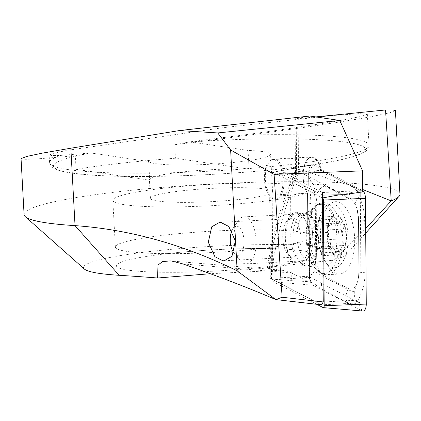 <?xml version="1.0" encoding="UTF-8"?>
<svg xmlns="http://www.w3.org/2000/svg" width="421" height="421" viewBox="0 0 421 421"><rect width="100%" height="100%" fill="white"/><g stroke="black" fill="none" stroke-linecap="round" stroke-linejoin="round"><path stroke-width="0.32" stroke-dasharray="2.1 1.58" d="M273.861 198.98A19.761 9.283 87 0 1 264.399 178.841A19.761 9.283 87 0 1 272.676 159.554A19.761 9.283 87 0 1 273.555 159.596A19.761 9.283 87 0 1 283.017 179.735A19.761 9.283 87 0 1 274.739 199.022A19.761 9.283 87 0 1 273.861 198.98M320.707 170.352L321.376 170.4A20.234 9.504 -93 0 0 312.545 157.091A20.234 9.504 -93 0 0 306.751 160.412A20.234 9.504 -93 0 0 307.509 193.213L307.12 192.707A19.761 9.283 87 0 1 306.477 160.822A19.761 9.283 87 0 1 311.251 157.538A19.761 9.283 87 0 1 312.135 157.58A19.761 9.283 87 0 1 320.707 170.352L303.525 174.01L343.483 194.744M307.12 192.707L290.622 195.244L270.877 196.275A19.761 9.283 -93 0 0 275.024 198.922A19.761 9.283 -93 0 0 275.902 198.965A19.761 9.283 -93 0 0 283.786 175.041L322.439 195.102M297.415 262.957A25.407 11.941 87 0 1 291.995 259.452A25.407 11.941 87 0 1 289.748 216.489A25.407 11.941 87 0 1 297.026 212.321A25.407 11.941 87 0 1 309.214 239.417A25.407 11.941 87 0 1 297.415 262.957M291.974 257.147A19.292 9.062 87 0 1 287.864 254.484A19.292 9.062 87 0 1 286.154 221.862A19.292 9.062 87 0 1 290.822 218.657A19.292 9.062 87 0 1 291.679 218.699A19.292 9.062 87 0 1 300.915 238.36A19.292 9.062 87 0 1 292.832 257.184A19.292 9.062 87 0 1 291.974 257.147M148.697 161.553A61.166 6.599 -3.1 0 0 155.659 163.664A61.166 6.599 -3.1 0 0 224.546 163.259A61.166 6.599 -3.1 0 0 270.566 154.349A61.166 6.599 -3.1 0 0 263.309 151.649A61.166 6.599 -3.1 0 0 248.064 150.465L190.103 141.83L241.459 135.267C285.812 129.305 328.643 122.785 349.009 118.896L361.792 116.228L367.344 114.191L359.197 113.654L331.169 115.643L222.898 127.71L67.465 150.313L53.862 153.181L49.125 155.017L52.251 155.602L61.124 155.386L90.736 152.918L75.327 155.817L76.059 169.326L149.708 180.241L148.697 161.553L91.047 153.012A156.217 16.856 -3.1 0 0 72.028 172.994A156.217 16.856 -3.1 0 0 283.228 168.584A156.217 16.856 -3.1 0 0 346.946 142.319A156.217 16.856 -3.1 0 0 190.413 141.924M248.064 150.465L249.074 169.153A61.166 6.599 -3.1 0 0 184.119 171.789A61.166 6.599 -3.1 0 0 149.418 179.646A61.166 6.599 -3.1 0 0 149.708 180.241M265.335 189.018A61.166 6.599 -3.1 0 0 196.449 189.424A61.166 6.599 -3.1 0 0 150.429 198.333A61.166 6.599 -3.1 0 0 157.686 201.028A61.166 6.599 -3.1 0 0 226.566 200.622A61.166 6.599 -3.1 0 0 272.587 191.718A61.166 6.599 -3.1 0 0 265.335 189.018M298.457 185.324A98.809 10.662 -3.1 0 0 187.182 185.977A98.809 10.662 -3.1 0 0 112.844 200.37A98.809 10.662 -3.1 0 0 124.563 204.727A98.809 10.662 -3.1 0 0 235.834 204.069A98.809 10.662 -3.1 0 0 310.177 189.682A98.809 10.662 -3.1 0 0 298.457 185.324M301.999 250.716A98.809 10.662 -3.1 0 0 190.724 251.374A98.809 10.662 -3.1 0 0 116.385 265.762A98.809 10.662 -3.1 0 0 128.105 270.119A98.809 10.662 -3.1 0 0 239.375 269.461A98.809 10.662 -3.1 0 0 313.719 255.073A98.809 10.662 -3.1 0 0 301.999 250.716M308.188 281.633L307.509 193.213L308.146 276.302L359.339 302.867L321.512 304.846L271.513 278.897L291.279 280.649L308.188 281.633L291.564 273.003L287.822 271.408L283.891 270.456L280.686 270.224L210.332 273.718M24.081 214.547A188.213 20.308 176.9 0 1 165.679 187.135A188.213 20.308 176.9 0 1 377.626 185.887A188.213 20.308 176.9 0 1 399.95 194.186M249.074 169.153L175.431 158.238L174.699 144.729C248.174 135.851 342.073 122.364 373.848 116.122L389.878 112.739L395.424 110.591M21.05 158.617L24.85 159.306L35.901 159.017L75.327 155.817M175.431 158.238A188.213 20.308 -3.1 0 0 76.059 169.326M362.723 189.524L300.289 169.637A282.317 132.647 -93 0 0 272.271 266.825L267.372 267.956L268.598 268.435A272.908 128.226 87 0 1 296.605 174.168L295.479 172.031L295.642 171.294L298.515 169.579L298.121 118.675L315.803 116.912M309.788 116.022L295.074 118.848L295.479 172.031M296.605 174.168L296.179 118.569C294.274 118.943 294.921 118.98 298.121 118.675M84.358 269.04A131.747 14.214 176.9 0 1 214.284 246.222A131.747 14.214 176.9 0 1 345.909 254.873A131.747 14.214 176.9 0 1 335.048 259.831A233.865 25.234 -3.1 0 0 334.263 260.062L272.271 266.825M268.598 268.435L280.686 270.224M174.699 144.729L190.103 141.83M90.736 152.918L91.047 153.012M291.279 280.649L290.622 195.244M359.339 302.867L361.086 299.999L360.244 190.576L321.376 170.4L362.739 191.871M283.786 175.041L303.525 174.01M271.513 278.897L270.877 196.275M287.106 271.177L287.822 271.408M334.263 260.062L365.686 228.54M300.289 169.637L298.515 169.579M167.395 234.823A98.809 10.662 176.9 0 1 312.703 236.391A98.809 10.662 176.9 0 1 260.683 248.648A98.809 10.662 176.9 0 1 115.37 247.08A98.809 10.662 176.9 0 1 167.395 234.823M168.405 253.505A98.809 10.662 176.9 0 1 313.719 255.073A98.809 10.662 176.9 0 1 261.694 267.33A98.809 10.662 176.9 0 1 116.385 265.762A98.809 10.662 176.9 0 1 168.405 253.505M321.512 304.846L270.319 278.281L269.682 195.191A20.234 9.504 87 0 1 265.572 172.91A20.234 9.504 87 0 1 273.813 159.022A20.234 9.504 87 0 1 283.543 172.378L322.418 192.55L360.244 190.576M283.543 172.378L321.376 170.4A20.234 9.504 -93 0 0 311.64 157.044A20.234 9.504 -93 0 0 303.404 170.931A20.234 9.504 -93 0 0 307.509 193.213L269.682 195.191M308.146 276.302L270.319 278.281M361.086 299.999L323.254 301.973M310.53 241.765A26.349 12.383 87 0 1 299.468 266.235A26.349 12.383 87 0 1 285.654 238.075A26.349 12.383 87 0 1 296.716 213.605A26.349 12.383 87 0 1 310.53 241.765M354.682 240.391A36.232 17.024 87 0 1 339.473 274.039A36.232 17.024 87 0 1 320.476 235.323A36.232 17.024 87 0 1 335.69 201.675A36.232 17.024 87 0 1 354.682 240.391M324.128 275.923A18.819 8.841 87 0 1 316.645 256.368L316.245 203.996A18.819 8.841 87 0 1 326.528 187.071L351.03 199.786A18.819 8.841 87 0 1 357.392 210.321A18.819 8.841 87 0 1 358.513 219.346L358.918 271.713A18.819 8.841 87 0 1 358.555 277.255A18.819 8.841 87 0 1 348.63 288.643L324.128 275.923L323.581 276.865L314.982 271.45L315.724 256.326L316.645 256.368M362.87 311.051A7.531 3.536 87 0 1 362.149 310.83L312.698 285.17A7.531 3.536 87 0 1 310.156 280.954A7.531 3.536 87 0 1 309.709 277.344L308.898 171.652A7.531 3.536 87 0 1 309.04 169.437A7.531 3.536 87 0 1 311.829 164.69A7.531 3.536 87 0 1 313.013 164.879L362.46 190.545A7.531 3.536 87 0 1 362.734 190.708M316.781 304.299L273.624 281.902A2.026 0.953 87 0 1 272.813 279.797L272.003 174.099A2.026 0.953 87 0 1 272.792 172.226A2.026 0.953 87 0 1 273.113 172.278L322.46 197.886M309.503 255.405A13.177 1.1 179.6 0 0 309.498 255.442A13.177 1.1 179.6 0 0 315.724 256.326L315.318 203.953L313.85 184.882C318.686 184.135 322.775 184.572 326.122 186.182L350.625 198.901L355.671 204.495L357.14 209.321L358.482 219.436L358.881 271.808L358.46 277.86L354.519 291.185C353.698 294.626 354.608 298.136 357.255 301.715C362.313 293.048 364.928 283.386 365.102 272.729L364.697 220.357C364.56 212.647 362.991 205.238 359.981 198.123L358.576 197.675L359.208 196.097C357.697 191.402 355.161 188.082 351.603 186.129L327.101 173.415C321.96 171.084 315.782 171.442 308.572 174.483L309.103 203.033L309.503 277.886L310.277 279.912C314.85 284.443 318.96 287.685 322.597 289.632L347.099 302.346C351.977 304.693 355.361 304.483 357.255 301.715L358.876 303.736L366.265 304.062M313.85 184.882C310.466 181.651 308.704 178.183 308.572 174.483L308.619 172.378L313.013 164.879L273.113 172.278M309.503 277.886L309.709 277.344L272.813 279.797M354.519 291.185C353.293 291.742 351.146 291.206 348.083 289.58L348.63 288.643M314.982 271.45C311.782 273.729 309.961 276.044 309.519 278.402M309.493 278.149L309.093 203.069L308.572 174.483M358.576 197.675C356.087 200.143 355.119 202.417 355.671 204.495M315.118 226.335A3.878 1.821 -93 0 0 314.645 226.23A3.878 1.821 -93 0 0 313.061 228.913A3.878 1.821 -93 0 0 313.871 233.192A6.783 3.189 87 0 1 314.829 242.838A3.878 1.821 -93 0 0 314.655 247.074A3.878 1.821 -93 0 0 316.46 249.374A3.878 1.821 -93 0 0 317.113 249.069A6.783 3.189 87 0 1 318.255 248.537A6.783 3.189 87 0 1 319.644 249.111A6.783 3.189 87 0 1 321.486 252.858A3.878 1.821 -93 0 0 323.391 255.626A3.878 1.821 -93 0 0 325.017 252.237A6.783 3.189 87 0 1 327.864 246.301A6.783 3.189 87 0 1 328.433 246.374A3.878 1.821 -93 0 0 328.906 246.48A3.878 1.821 -93 0 0 330.485 243.796A3.878 1.821 -93 0 0 329.68 239.517A6.783 3.189 87 0 1 328.722 229.871A3.878 1.821 -93 0 0 327.88 223.662A3.878 1.821 -93 0 0 327.085 223.335A3.878 1.821 -93 0 0 326.433 223.64A6.783 3.189 87 0 1 325.291 224.172A6.783 3.189 87 0 1 322.065 219.851L336.511 219.094L337.937 222.867L339.468 223.425L341.747 222.572L342.689 222.888C344.094 224.54 344.252 226.614 343.168 229.113C341.684 232.692 342.01 235.907 344.152 238.765L343.489 245.717L342.157 245.554L338.263 254.852L335.932 252.105L333.674 248.379L332.432 247.806L331.122 248.606L329.275 242.086L328.348 232.434C327.522 228.408 327.927 226.124 329.564 225.577L315.687 226.414A6.783 3.189 87 0 1 315.118 226.335L329.564 225.577C331.011 225.819 332.158 223.867 333.006 219.715L335.032 216.315L335.763 216.636L336.511 219.094M322.065 219.851A3.878 1.821 -93 0 0 320.955 217.41A3.878 1.821 -93 0 0 320.16 217.083A3.878 1.821 -93 0 0 318.534 220.472A6.783 3.189 87 0 1 315.687 226.414M328.722 229.871L343.168 229.113M298.273 258.899A23.529 11.057 87 0 1 290.822 232.829A23.529 11.057 87 0 1 300.636 213.9A23.529 11.057 87 0 1 305.457 215.894A23.529 11.057 87 0 1 306.199 216.626A23.529 11.057 87 0 1 312.903 236.818A23.529 11.057 87 0 1 308.34 257.599A23.529 11.057 87 0 1 303.094 260.888A23.529 11.057 87 0 1 298.273 258.899M248.632 218.867A23.529 11.057 87 0 1 256.079 244.933A23.529 11.057 87 0 1 246.269 263.862A23.529 11.057 87 0 1 241.449 261.867A23.529 11.057 87 0 1 240.202 260.562A23.529 11.057 87 0 1 238.123 220.783A23.529 11.057 87 0 1 243.812 216.873A23.529 11.057 87 0 1 248.632 218.867M231.876 230.503A14.588 6.852 87 0 1 232.871 228.64A14.588 6.852 87 0 1 239.386 227.451A14.588 6.852 87 0 1 243.675 246.659A14.588 6.852 87 0 1 234.929 254.11A14.588 6.852 87 0 1 234.16 253.3A14.588 6.852 87 0 1 233.871 252.932M328.091 265.009A31.996 15.035 87 0 1 318.681 222.867A31.996 15.035 87 0 1 331.301 203.817A31.996 15.035 87 0 1 337.858 206.527A31.996 15.035 87 0 1 347.267 248.674A31.996 15.035 87 0 1 334.642 267.719A31.996 15.035 87 0 1 328.091 265.009M345.957 243.922A20.703 9.725 87 0 1 333.548 254.495A20.703 9.725 87 0 1 327.459 227.224A20.703 9.725 87 0 1 339.868 216.652A20.703 9.725 87 0 1 345.957 243.922M326.659 207.111A31.996 15.035 87 0 1 336.789 242.564A31.996 15.035 87 0 1 323.444 268.309A31.996 15.035 87 0 1 318.75 267.003A31.996 15.035 87 0 1 316.892 265.598A31.996 15.035 87 0 1 306.688 235.097A31.996 15.035 87 0 1 315.571 206.19A31.996 15.035 87 0 1 320.102 204.401A31.996 15.035 87 0 1 326.659 207.111M314.645 226.23L329.564 225.577M333.69 253.637A19.761 9.283 87 0 1 327.88 227.603A19.761 9.283 87 0 1 339.726 217.515A19.761 9.283 87 0 1 345.536 243.543A19.761 9.283 87 0 1 333.69 253.637M321.486 252.858L335.932 252.105M328.433 246.374L342.878 245.622M314.829 242.838L329.275 242.086M61.124 155.386A159.98 17.261 -3.1 0 0 49.536 162.569A159.98 17.261 -3.1 0 0 68.512 169.626A159.98 17.261 -3.1 0 0 248.669 168.563A159.98 17.261 -3.1 0 0 369.028 145.266A159.98 17.261 -3.1 0 0 350.051 138.214A159.98 17.261 -3.1 0 0 241.459 135.267M182.961 263.93L291.564 273.003M337.537 256.931L335.048 259.831M317.913 241.38A26.349 12.383 87 0 1 306.851 265.846A26.349 12.383 87 0 1 293.037 237.691A26.349 12.383 87 0 1 304.099 213.221A26.349 12.383 87 0 1 317.913 241.38M306.162 236.186A34.996 16.445 87 0 1 311.566 210.842A34.996 16.445 87 0 1 329.238 207.869A34.996 16.445 87 0 1 339.2 241.086A34.996 16.445 87 0 1 331.106 270.124A34.996 16.445 87 0 1 314.524 267.44A34.996 16.445 87 0 1 306.162 236.186M342.241 241.044A36.232 17.024 87 0 1 327.028 274.687A36.232 17.024 87 0 1 308.035 235.97A36.232 17.024 87 0 1 323.244 202.327A36.232 17.024 87 0 1 342.241 241.044M273.624 281.902L312.698 285.17L310.277 279.912M323.07 307.567L362.149 310.83L358.876 303.736M339.421 194.812L362.46 190.545L359.208 196.097M272.003 174.099L308.898 171.652L308.619 172.378L309.04 169.437M359.981 198.123L365.454 198.365M347.099 302.346C345.373 298.2 345.699 293.942 348.083 289.58L323.581 276.865A13.177 11.209 -62.6 0 0 322.597 289.632M365.102 272.729A13.177 1.1 179.6 0 1 358.876 271.845A13.177 1.1 179.6 0 1 358.881 271.808L358.918 271.713M364.697 220.357C360.571 220.157 358.497 219.851 358.482 219.436L358.513 219.346M351.603 186.129C349.225 190.492 348.893 194.749 350.625 198.901L351.03 199.786M327.101 173.415A13.177 11.209 -62.6 0 0 326.122 186.182L326.528 187.071M309.093 203.069L309.103 203.033C309.119 203.448 311.193 203.753 315.318 203.953L316.245 203.996M358.471 277.828L358.876 271.845L358.482 219.436M311.203 216.257A22.792 10.709 87 0 1 318.108 244.933A22.792 10.709 87 0 1 305.567 258.92A22.792 10.709 87 0 1 304.241 257.92A22.792 10.709 87 0 1 296.973 236.197A22.792 10.709 87 0 1 303.304 215.599A22.792 10.709 87 0 1 311.203 216.257M317.113 249.069L331.59 248.311M325.017 252.237L339.494 251.479M329.68 239.517L344.152 238.765M326.433 223.64L340.91 222.883M318.534 220.472L333.006 219.715M313.871 233.192L328.348 232.434M272.676 159.554L311.251 157.538M287.864 254.484L291.995 259.452M286.154 221.862L289.748 216.489M219.504 222.383L290.822 218.657M150.429 198.333L149.418 179.646M115.37 247.08L112.844 200.37M367.344 114.191L369.028 145.266L367.659 149.371L365.075 151.702C361.644 153.96 355.971 156.086 348.056 158.091C337.737 160.738 324.128 163.248 307.23 165.616C235.355 176.089 113.607 179.946 71.27 172.978C63.445 171.857 57.74 170.379 54.162 168.542L51.341 166.5L49.536 162.569L49.125 155.017M170.121 260.904L282.544 270.298M312.703 236.391L310.177 189.682M272.587 191.718L270.566 154.349M267.367 267.956C273.287 231.071 282.712 198.849 295.642 171.294M224.156 260.778L292.832 257.184M345.909 254.873L365.717 233.06M274.739 199.022L275.902 198.965M306.477 160.822L306.751 160.412M311.64 157.044L273.813 159.022M299.468 266.235L306.851 265.846C312.877 266.735 315.629 267.503 315.113 268.161L314.524 267.44C318.418 272.555 322.586 274.971 327.028 274.687L339.473 274.039M335.69 201.675L323.244 202.327C318.797 202.506 314.903 205.343 311.566 210.842L312.072 210.058C312.656 210.658 309.998 211.716 304.099 213.221L296.716 213.605M272.792 172.226L311.829 164.69M309.503 278.376L310.156 280.954M358.555 277.255L358.466 277.86M357.392 210.321L358.471 219.473M318.75 267.003L305.567 258.92L306.383 259.225L308.34 257.599M315.571 206.19L303.304 215.599L304.083 215.215L306.199 216.626M318.255 248.537L332.432 247.795M246.269 263.862L303.094 260.888M323.444 268.309L334.642 267.719M320.102 204.401L331.301 203.817M234.16 253.3L240.202 260.562M232.871 228.64L238.123 220.783M243.812 216.873L300.636 213.9M323.391 255.626L338.263 254.852M327.864 246.301L342.157 245.548M328.906 246.48L343.489 245.717M327.085 223.335L341.747 222.567M325.291 224.172L339.468 223.43M320.16 217.083L335.032 216.305M316.46 249.374L331.122 248.606"/><path stroke-width="0.63" d="M222.867 260.757L214.878 256.689L208.311 242.207L211.705 226.851L219.504 222.383L220.788 222.404L228.782 226.472L235.35 240.954L231.95 256.31L224.156 260.778L222.867 260.757M210.332 273.718L157.601 278.002L157.986 265.056L162.506 261.604L170.121 260.904L171.8 261.088L182.961 263.93C217.399 275.939 248.343 287.822 275.802 299.584L282.128 297.242L323.254 301.973L321.512 304.846L275.802 299.584L237.176 270.871C183.919 244.617 129.873 229.529 75.038 225.624A188.213 20.308 176.9 0 1 46.399 222.846A188.213 20.308 176.9 0 1 25.307 216.683A188.213 20.308 176.9 0 1 24.081 214.547L21.05 158.617L26.755 156.428L42.621 153.081L70.844 148.203L179.393 130.573L309.788 116.022L339.763 120.464L362.581 170.837L362.739 191.871L343.483 194.744L322.439 195.102L323.254 301.973L321.512 304.846M399.95 194.186A188.213 20.308 176.9 0 1 398.961 196.449A188.213 20.308 176.9 0 1 391.225 200.901L385.541 109.97L392.861 109.949L395.424 110.591L399.95 194.186M70.844 148.203L75.038 225.624L119.169 275.297A131.747 14.214 176.9 0 1 84.358 269.04L25.307 216.683M119.169 275.297A809.309 87.326 176.9 0 1 157.601 278.002M237.176 270.871L230.629 150.002L217.731 132.936L179.393 130.573M230.629 150.002L274.097 174.373L362.581 170.837M274.097 174.373L282.128 297.242M315.803 116.912L385.541 109.97M217.731 132.936L339.763 120.464M365.686 228.54L391.225 200.901L362.723 189.524M322.418 192.55L323.254 301.973M322.46 197.886L322.565 197.938A2.026 0.953 87 0 1 323.37 200.043L324.181 305.741A2.026 0.953 87 0 1 323.265 307.625A2.026 0.953 87 0 1 323.07 307.567L316.781 304.299M362.734 190.708A7.531 3.536 87 0 1 365.454 198.365L366.265 304.062A7.531 3.536 87 0 1 362.87 311.051L323.265 307.625M233.871 252.932A14.588 6.852 87 0 1 231.876 230.503M324.181 305.741L366.265 304.062M323.37 200.043L365.454 198.365M322.565 197.938L339.421 194.812M365.717 233.06L398.961 196.449"/></g></svg>
